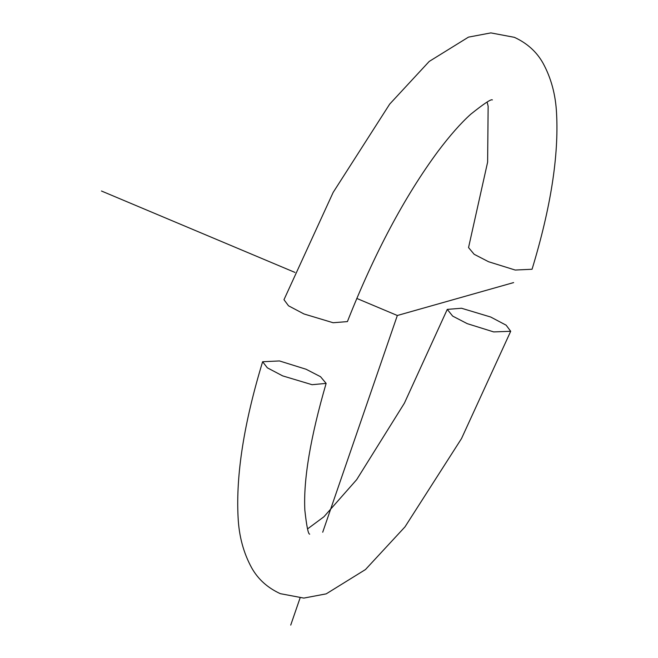 <?xml version="1.0" encoding="UTF-8"?>
<svg xmlns="http://www.w3.org/2000/svg" width="658" height="658" viewBox="0 0 658 658"><rect width="100%" height="100%" fill="white"/><g stroke="black" fill="none" stroke-linecap="round" stroke-linejoin="round"><path stroke-width="0.99" d="M447.267 309.383L452.679 316.111L467.246 323.654L493.689 331.92L510.698 331.287L506.142 325.184L490.695 317.024L461.521 308.248L447.267 309.383L404.39 403.181L356.669 479.657L323.933 516.76L307.541 528.917M262.616 361.736L279.469 360.946L306.102 369.253L320.528 376.705L326.129 383.4L312.073 384.7L282.66 375.882L267.345 367.822L262.616 361.736C244.044 422.79 235.868 474.615 238.081 517.213C238.953 536.073 243.518 553.008 251.775 568.027C258.15 579.32 267.666 587.865 280.308 593.664L303.807 598.089L326.204 593.861L365.461 569.557L404.983 526.877L461.513 438.565L510.698 331.287M492.316 99.926L492.373 99.917C491.271 98.807 484.058 103.577 470.741 114.229C460.888 123.071 449.982 135.441 438.006 151.332C404.588 196.553 374.386 253.314 347.408 321.598L333.145 322.741L303.98 313.965L288.525 305.805L283.976 299.703L333.154 192.416L389.684 104.112L429.213 61.433L468.471 37.128L490.868 32.9L514.359 37.325C527.132 43.189 536.706 51.834 543.08 63.267C551.133 78.047 555.623 94.67 556.545 113.143C558.889 155.839 550.73 207.879 532.059 269.254L515.206 270.043L488.565 261.736L474.147 254.284L468.545 247.581L487.619 162.148L488.146 106.259L487.126 102.064M322.708 532.223L397.333 315.495L513.627 282.586M300.048 598.04L290.729 625.1M397.333 315.495L356.776 298.428M294.957 272.42L101.455 191.009M326.129 383.4C310.395 437.562 303.305 479.855 304.851 510.287C306.62 526.236 308.232 534.197 309.679 534.164L309.655 534.131"/></g></svg>
